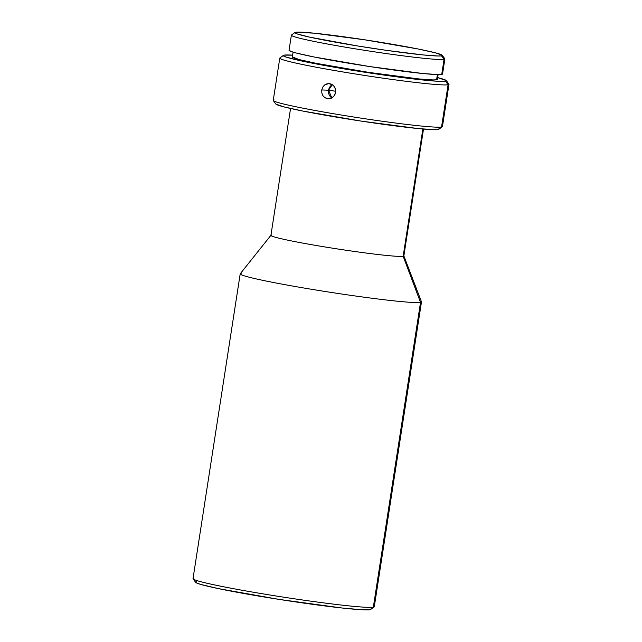 <?xml version="1.0" encoding="UTF-8"?>
<svg xmlns="http://www.w3.org/2000/svg" width="642" height="642" viewBox="0 0 642 642"><rect width="100%" height="100%" fill="white"/><g stroke="black" fill="none" stroke-linecap="round" stroke-linejoin="round"><path stroke-width="0.96" d="M290.553 108.474L270.916 235.349A67.258 3.258 8.8 0 0 332.299 248.133A67.258 3.258 8.8 0 0 403.152 256.27L422.853 129.002L403.152 256.27A67.258 3.258 -171.2 0 1 331.384 247.989A67.258 3.258 -171.2 0 1 270.956 235.261L240.26 273.741A91.718 4.438 8.8 0 0 322.661 291.091A91.718 4.438 8.8 0 0 420.526 302.39A91.718 4.438 -171.2 0 1 323.913 291.291A91.718 4.438 -171.2 0 1 240.204 273.853L193.017 578.651A91.718 4.438 8.8 0 0 276.726 596.089A91.718 4.438 8.8 0 0 373.339 607.18L369.88 609.715A88.66 4.293 8.8 0 0 370.675 609.451L374.158 606.907A91.718 4.438 -171.2 0 1 373.339 607.18A91.718 4.438 8.8 0 0 374.294 606.706L421.481 301.917A91.718 4.438 -171.2 0 1 420.526 302.39L373.339 607.18L420.526 302.39A91.718 4.438 8.8 0 0 421.465 301.788L403.842 255.837A67.258 3.258 -171.2 0 1 403.152 256.27L420.526 302.39L403.152 256.27A67.258 3.258 8.8 0 0 403.85 255.925L423.495 129.058M442.434 73.798L441.72 74.432L438.085 74.6L422.741 73.501L369.688 66.559L314.347 57.034L296.468 53.085L291.38 51.593L289.044 50.261A77.658 3.756 8.8 0 0 359.921 65.043A77.658 3.756 8.8 0 0 441.72 74.432L444.055 59.345A77.658 3.756 8.8 0 0 444.802 58.751L442.25 55.276A74.6 3.611 -171.2 0 1 441.536 55.846L444.055 59.345L441.72 74.432A77.658 3.756 8.8 0 0 442.531 74.039L444.866 58.952A77.658 3.756 -171.2 0 1 444.055 59.345A77.658 3.756 -171.2 0 1 362.257 49.956A77.658 3.756 -171.2 0 1 291.38 35.19A77.658 3.756 -171.2 0 1 292.19 34.788M294.983 32.477L291.5 35.021A77.658 3.756 8.8 0 0 360.403 49.659A77.658 3.756 8.8 0 0 444.055 59.345L441.536 55.846A74.6 3.611 -171.2 0 1 361.173 46.537A74.6 3.611 -171.2 0 1 294.983 32.477A74.6 3.611 -171.2 0 1 295.649 32.252L294.967 32.862L297.11 33.906L309.452 37.1L357.899 46.015L386.628 50.381L423.303 54.947L438.045 55.998L441.536 55.846L442.218 55.236L435.18 52.764L418.006 48.969L364.849 39.828L313.882 33.151L295.649 32.252A74.6 3.611 -171.2 0 1 372.44 41A74.6 3.611 -171.2 0 1 442.25 55.276M279.792 58.117L273.251 100.361A85.603 4.141 8.8 0 0 351.375 116.643A85.603 4.141 8.8 0 0 441.552 126.996L438.093 129.532A82.545 3.996 8.8 0 0 438.823 129.283L442.314 126.739A85.603 4.141 -171.2 0 1 441.552 126.996A85.603 4.141 8.8 0 0 442.442 126.554L448.983 84.311A85.603 4.141 -171.2 0 1 448.092 84.744A85.603 4.141 8.8 0 0 448.91 84.094L446.359 80.619A82.545 3.996 -171.2 0 1 445.564 81.245L448.092 84.744L441.552 126.996L448.092 84.744A85.603 4.141 -171.2 0 1 357.915 74.392A85.603 4.141 -171.2 0 1 279.792 58.117A85.603 4.141 -171.2 0 1 280.682 57.676M283.403 55.389L279.92 57.932A85.603 4.141 8.8 0 0 355.877 74.063A85.603 4.141 8.8 0 0 448.092 84.744L445.564 81.245A82.545 3.996 -171.2 0 1 356.647 70.949A82.545 3.996 -171.2 0 1 283.403 55.389A82.545 3.996 -171.2 0 1 284.141 55.14A82.545 3.996 -171.2 0 1 292.624 55.156L284.141 55.14L283.379 55.814L285.754 56.969L299.413 60.5L337.499 67.779L368.998 72.867L413.56 78.958L434.899 81.085L445.564 81.245L446.326 80.571L437.643 77.61A82.545 3.996 -171.2 0 1 446.359 80.619M328.576 90.209A7.64 7.07 -88 0 0 331.85 97.961L328.576 90.209L335.774 91.268L328.576 90.209L332.315 84.656A7.64 7.07 -88 0 0 328.576 90.209L321.738 89.96L328.576 90.209M330.975 98.37L327.404 98.724L324.844 97.68L322.886 95.65L321.803 92.938L321.738 89.96L322.693 87.168L325.719 84.23L328.367 83.54L331.087 84.022L333.471 85.587L335.116 88.01L335.686 92.408L334.683 95.209L332.002 97.873M444.705 110.432L446.07 102.303M293.089 52.146L292.343 56.969A73.373 3.547 8.8 0 0 359.311 70.917A73.373 3.547 8.8 0 0 436.6 79.793L437.403 74.584L436.6 79.793A73.373 3.547 8.8 0 0 437.363 79.415L438.109 74.6M437.274 79.191L436.6 79.793L433.165 79.945L418.664 78.91L368.532 72.353L316.249 63.349L299.357 59.618L292.343 56.953M322.886 95.65L321.803 92.938L321.738 89.96L322.693 87.168L324.539 84.985L328.856 83.54L332.845 85.033M333.944 86.108L335.581 89.423L335.686 92.408L333.816 96.396L331.513 98.138L328.792 98.82L324.844 97.68M438.847 128.857L438.093 129.532L434.233 129.7L417.918 128.536L361.518 121.153L302.695 111.034L283.692 106.829L275.867 104.052A82.545 3.996 8.8 0 0 353.116 119.853A82.545 3.996 8.8 0 0 438.093 129.532L441.552 126.996A85.603 4.141 -171.2 0 1 353.421 116.964A85.603 4.141 -171.2 0 1 273.315 100.577A85.603 4.141 -171.2 0 1 274.142 99.927M270.956 235.261A67.258 3.258 -171.2 0 1 271.614 235.004M240.204 273.853A91.718 4.438 -171.2 0 1 241.159 273.388M370.715 609.418L362.465 609.788L342.146 608.014L279.045 599.395L218.368 588.61L200.745 584.437L196.54 582.96L195.666 581.973L196.5 581.676M446.415 97.977L446.182 97.207M193.09 578.875L195.641 582.35A88.66 4.293 8.8 0 0 278.612 599.323A88.66 4.293 8.8 0 0 369.88 609.715L373.339 607.18A91.718 4.438 -171.2 0 1 278.917 596.434A91.718 4.438 -171.2 0 1 193.09 578.875A91.718 4.438 -171.2 0 1 193.972 578.177M289.044 50.277L291.38 35.19M273.315 100.577L275.867 104.052"/></g></svg>
